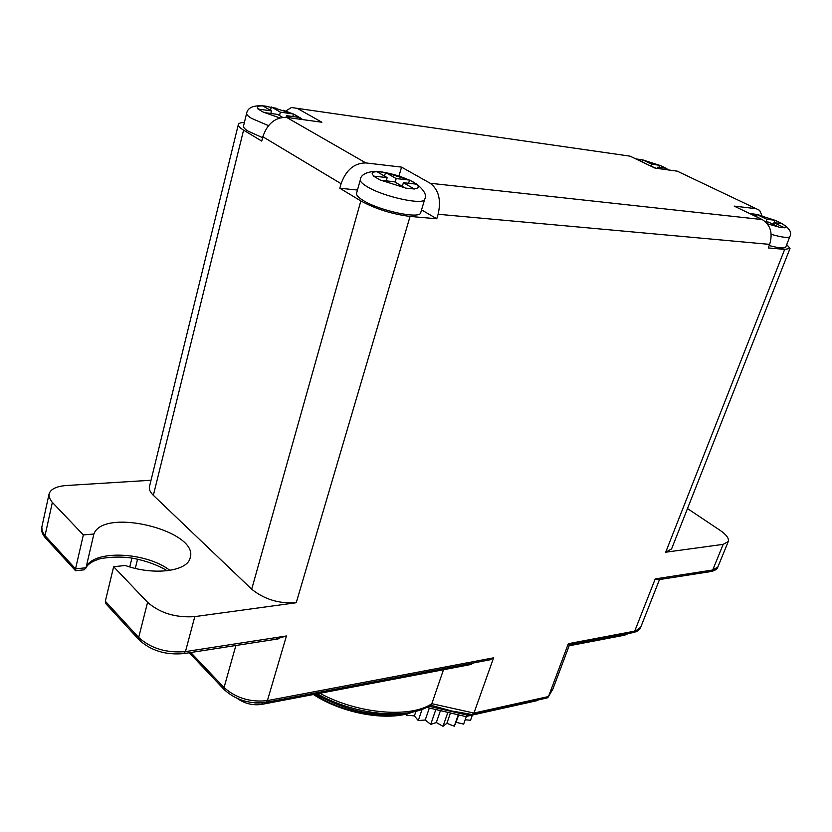 <?xml version="1.0" encoding="UTF-8"?>
<svg xmlns="http://www.w3.org/2000/svg" width="832" height="832" viewBox="0 0 832 832"><rect width="100%" height="100%" fill="white"/><g stroke="black" fill="none" stroke-linecap="round" stroke-linejoin="round"><path stroke-width="1.25" d="M357.469 190.029L339.83 188.25L341.089 183.695C346.06 169.946 354.318 163.02 365.83 162.926L401.544 167.118L430.206 183.258C438.703 189.675 441.345 200.013 438.121 214.271L436.758 218.785L421.543 209.882M398.954 176.103L401.544 167.118M420.701 212.701C420.42 219.44 379.538 210.86 363.137 200.429C358.332 197.496 356.138 195.114 356.554 193.305L360.37 179.65C359.975 181.386 362.201 183.716 367.026 186.618C383.542 196.893 424.518 205.67 424.726 199.15L420.701 212.701M436.758 218.785L410.072 216.434C392.07 214.146 375.658 208.988 360.838 200.938L339.83 188.25M386.246 180.856L387.182 177.59L373.464 176.103L380.64 180.274L394.368 181.73L405.278 188.053L414.305 188.999L403.385 182.707L402.334 186.326M395.158 182.187L396.198 178.578L385.528 172.494L376.522 171.475L387.182 177.59M403.385 182.707L416.728 184.174L413.13 182.094L409.531 180.076L396.198 178.578M409.531 180.076L408.595 183.269M384.519 176.051L385.528 172.494M762.008 215.79L759.637 210.35L756.142 208.686L734.167 206.107L762.237 219.575C770.505 224.838 772.98 233.106 769.652 244.379L438.121 214.271M341.089 183.695L262.839 136.75C267.332 123.656 275.236 117.198 286.572 117.374L321.89 122.242L297.263 108.358L291.45 107.505L285.719 111.062M680.784 172.848L677.217 171.153L654.95 168.085L630.084 156.156L297.263 108.358M650.988 166.171L651.685 164.185L642.918 159.983L636.979 159.026L644.779 163.218M657.384 168.428L657.842 167.128L666.068 168.282L659.911 165.35L651.685 164.185M659.911 165.35L659.225 167.315M650.946 166.171L656.302 168.272M641.971 161.408L642.533 159.817M657.842 167.128L661.835 169.042M262.61 137.686L248.425 131.321C244.858 129.147 243.214 127.39 243.495 126.058L246.646 113.266C246.386 114.546 248.05 116.262 251.628 118.414L268.476 125.642M262.839 136.75L261.747 141.097L243.578 130.135C239.793 127.816 238.046 125.944 238.347 124.53C238.711 123.25 240.729 122.564 244.379 122.45M270.847 113.474L271.492 110.906L258.024 109.044L264.077 112.559L277.566 114.4L282.651 117.343M276.775 108.378L262.486 105.747L271.492 110.906M286.01 117.312L286.437 115.638L299.572 117.478L293.478 114.015L280.353 112.154L271.721 107.193L292.937 113.911M293.478 114.015L292.833 116.522M270.494 110.334L271.336 107.006M279.5 115.523L280.353 112.154M286.437 115.638L290.389 117.905M238.347 124.53L149.469 486.595C148.855 489.299 150.155 492.201 153.348 495.321L251.69 589.202C264.233 599.342 279.084 603.855 296.234 602.742L194.802 616.616C175.77 617.906 160.025 613.142 147.576 602.316L113.651 566.717L125.278 565.49C153.972 575.817 187.772 571.282 190.185 557.762C199.337 531.003 103.563 507.021 93.881 534.009L83.346 534.924L51.792 501.79L49.244 497.515L49.046 494.052C50.544 489.143 56.316 486.304 66.362 485.514L151.029 480.251M786.739 244.535L790.015 248.456L671.58 548.912L665.704 552.209L723.174 544.357L728.27 541.528C729.175 538.45 726.398 534.685 719.95 530.244L687.482 508.57M790.015 248.456L784.69 249.382L768.269 247.936L769.652 244.379M546.364 698.131L548.496 696.54L568.339 643.687L568.464 644.894M194.802 616.616L185.453 651.602L286.437 635.97L267.394 700.606L493.605 657.821L473.949 713.066L471.994 714.522M93.881 534.009L86.008 567.757C92.279 549.453 146.099 551.741 169.915 570.398M82.93 569.962L84.157 569.826L86.008 567.757L75.535 568.849L83.346 534.924M107.151 605.114L105.924 603.772L105.331 601.234L113.651 566.717M286.437 635.97L274.529 639.475M493.605 657.821L489.07 659.974M443.477 669.729L431.839 703.695L473.949 713.066L548.496 696.54L552.978 688.844L548.194 697.122M473.626 662.906L469.903 664.695M430.768 705.047L431.839 703.695C410.55 718.349 357.698 713.95 319.935 693.285M569.577 644.686L552.978 688.844M568.339 643.687L634.702 631.134L655.221 578.906L658.923 579.634M536.494 700.773L538.179 699.951M467.511 713.918L466.076 716.456L465.171 716.498M466.388 716.383L463.653 724.131L456.092 722.301L454.262 726.211L446.867 723.299L443.019 726.305L436.322 722.519L430.716 724.391L425.235 719.992L418.278 720.595L414.398 715.905L406.609 715.187L406.12 714.054M474.625 714.553L472.378 715.073L470.538 720.262L465.192 719.774M407.066 713.814L406.609 715.187M415.979 711.235L414.398 715.905M422.115 709.29L418.278 720.595M429.25 708.24L425.235 719.992M435.604 710.195L430.716 724.391M440.149 711.464L436.322 722.519M447.543 713.305L443.019 726.305M450.154 713.877L446.867 723.299M458.058 715.416L454.262 726.211M458.484 715.489L456.092 722.301M75.847 570.71L75.535 568.849L45.022 535.694L45.999 538.543M771.181 234.333C782.298 237.463 788.528 238.212 789.88 236.558L785.762 247.031C784.597 248.643 779.085 248.154 769.194 245.554M766.012 221.842L766.969 219.346L756.527 214.375L751.078 213.762L760.209 218.598M773.334 224.411L773.999 222.706L782.049 223.6L775.039 220.251L766.969 219.346M775.039 220.251L774.082 222.716M765.513 221.79L768.56 222.123L779.21 227.25L784.628 227.822L773.999 222.706M755.893 216.039L756.527 214.375M374.057 176.145C370.833 173.316 371.81 171.839 376.979 171.704M385.986 172.723L408.98 179.982M404.82 187.751L381.233 180.315M416.177 184.08C419.609 186.93 418.839 188.469 413.847 188.698M756.142 208.686L677.217 171.153M430.206 183.258L762.237 219.575M286.572 117.374L365.83 162.926M636.501 159.234L637.364 159.193M642.918 159.983L659.578 165.287M665.725 168.22L668.096 169.905M258.606 109.096C256.162 106.808 257.587 105.747 262.87 105.934M279.781 117.915L264.659 112.611M299.031 117.385L300.404 119.278M153.348 495.321L243.578 130.135M360.838 200.938L251.69 589.202M665.704 552.209L784.69 249.382M296.234 602.742L410.072 216.434M655.221 578.906L712.712 570.014L723.174 544.357M105.331 601.234L138.684 637.478L147.576 602.316M139.568 640.401L138.684 637.478C150.935 648.482 166.525 653.182 185.453 651.602L183.3 653.682M224.765 690.196L224.172 689.572C235.706 700.097 249.704 704.35 266.157 702.322L267.394 700.606C250.484 702.468 236.038 698.121 224.047 687.554L235.872 645.497M189.249 652.746L224.172 689.572L224.047 687.554L190.778 652.517M491.067 659.599L265.398 702.468M623.958 635.315L625.924 633.974M712.712 570.014L717.839 567.029C717.361 568.974 715.187 570.461 711.298 571.49L712.712 570.014M710.414 571.626L658.07 579.769M640.692 627.286L633.402 632.559C637.52 631.446 639.943 629.689 640.692 627.286L659.506 579.55M632.611 632.705L568.173 644.946M405.111 713.274C381.035 719.909 340.423 711.578 314.361 694.346M428.813 706.212L467.095 715.062L470.454 714.324M315.796 694.075C344.885 710.476 373.703 716.976 402.262 713.575M137.571 559.187L135.294 568.402M75.379 570.523L45.271 537.753C42.203 534.102 41.049 530.556 41.818 527.124L42.193 531.315L45.022 535.694L52.354 502.403M254.706 702.894L260.208 703.009M263.11 702.801L261.186 704.486M750.745 214.063L751.525 213.949M756.974 214.562L774.706 220.199M778.762 227.011L767.385 223.818M781.716 223.538C785.762 225.898 786.583 227.24 784.181 227.583M413.462 182.135L411.008 180.877M409.115 180.003C397.374 175.053 394.004 174.585 385.913 172.682M383.344 172.224C373.142 169.946 360.776 172.692 360.37 179.65M424.726 199.15C427.024 195.343 424.278 190.268 416.51 183.924M664.477 167.502L662.085 166.369M645.611 160.628L642.886 159.973M641.014 159.588L635.929 158.964M668.678 169.978L666.047 168.334M296.889 115.783L294.694 114.67M293.072 113.932L283.171 110.219M268.601 106.59L263.973 105.934M262.475 105.799C252.918 105.394 247.645 107.879 246.646 113.266M302.588 119.579L299.926 117.572M85.904 568.121C87.246 564.751 91.156 561.902 97.625 559.572C99.83 558.21 119.122 555.339 134.451 558.563C147.056 561.153 158.007 565.209 167.284 570.762M105.924 603.772L138.85 639.621C150.623 650.645 165.714 655.294 184.142 653.546L278.221 638.903M431.215 704.756C409.094 720.377 354.869 715.406 317.294 693.784M472.909 714.47L547.186 697.944M472.545 714.584L451.714 710.996L430.55 705.182M628.316 633.526L624.738 635.17L569.182 645.767M728.27 541.528L717.839 567.029M465.712 716.57L426.608 707.356M412.953 711.963C388.648 721.781 342.701 713.825 313.456 694.522M537.316 700.596L466.076 716.456M129.75 566.925L131.914 558.137M49.046 494.052L41.818 527.124M84.157 569.826L75.494 570.742M471.546 664.373L261.934 704.34C253.198 705.692 245.034 703.768 237.453 698.568M780.01 222.602L777.629 221.468M761.894 215.758L756.902 214.521M755.352 214.219L749.861 213.637M789.88 236.558C792.095 232.492 789.485 228.197 782.028 223.662"/></g></svg>
